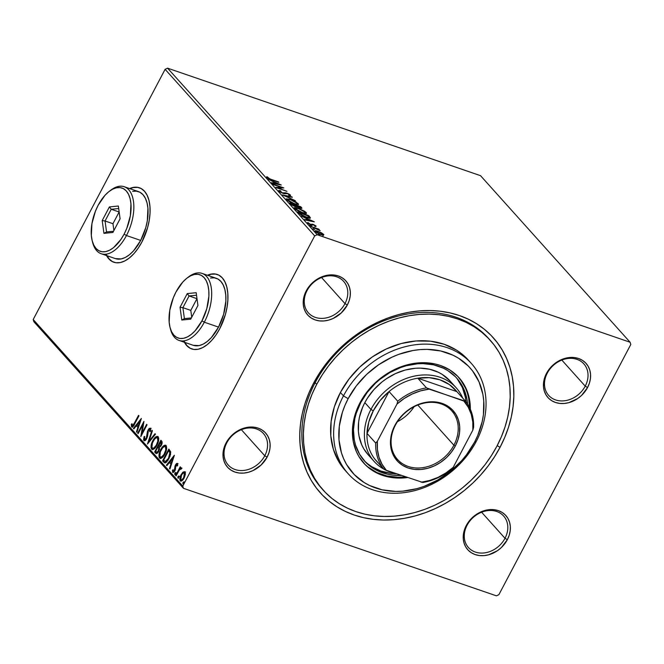 <?xml version="1.0" encoding="UTF-8"?>
<svg xmlns="http://www.w3.org/2000/svg" width="664" height="664" viewBox="0 0 664 664"><rect width="100%" height="100%" fill="white"/><g stroke="black" fill="none" stroke-linecap="round" stroke-linejoin="round"><path stroke-width="1" d="M489.501 339.47A112.199 91.383 138.1 0 0 315.176 382.638L313.541 383.252A116.142 94.587 -41.9 0 1 459.38 315.541A116.142 94.587 -41.9 0 1 500.042 447.32L497.195 445.627L500.042 447.32L504.748 437.393L508.508 427.251L511.288 416.992L513.064 406.717L513.82 396.524L513.546 386.506L512.234 376.778L509.911 367.408L506.599 358.51L502.324 350.152L497.129 342.425L491.061 335.395L484.18 329.137L476.561 323.708L468.269 319.168L459.38 315.541L449.984 312.885L440.174 311.208L430.048 310.544L419.689 310.877L409.215 312.221L398.707 314.553L388.282 317.865L378.04 322.106L368.072 327.244L358.469 333.237L349.339 340.018L340.765 347.521L332.822 355.68L325.592 364.403L319.143 373.624L313.541 383.252L308.835 393.179L305.075 403.322L302.294 413.581L300.518 423.856L299.763 434.048L300.045 444.058L301.348 453.794L303.672 463.157L306.984 472.062L311.258 480.421L316.454 488.148L322.521 495.178L329.402 501.428L337.022 506.856L345.322 511.404L354.202 515.023L363.598 517.688L373.409 519.356L383.535 520.028L393.893 519.696L404.376 518.352L414.875 516.011L425.3 512.708L435.542 508.466L445.511 503.32L455.114 497.336L464.244 490.555L472.818 483.052L480.761 474.893L487.99 466.161L494.439 456.94L500.042 447.32A116.142 94.587 -41.9 0 1 354.202 515.023A116.142 94.587 -41.9 0 1 313.541 383.252L315.176 382.638A112.199 91.383 -41.9 0 1 488.745 338.615L490.206 340.242M505.005 538.288A23.622 19.239 138.1 0 0 496.738 511.487A23.622 19.239 138.1 0 0 467.074 525.257L466.252 525.564A25.589 20.841 -41.9 0 1 498.39 510.649A25.589 20.841 -41.9 0 1 507.346 539.683L505.005 538.288L481.591 512.218L505.005 538.288A23.622 19.239 -41.9 0 1 468.46 547.559A23.622 19.239 -41.9 0 1 467.074 525.257A23.622 19.239 -41.9 0 1 503.611 515.994A23.622 19.239 -41.9 0 1 505.005 538.288L507.346 539.683L509.213 535.259L510.218 530.735L510.325 526.286L509.52 522.078L507.852 518.277L505.37 515.023L502.175 512.45L498.39 510.649L494.157 509.695L489.642 509.62L485.019 510.433L480.47 512.093L476.154 514.542L468.909 521.414L466.252 525.564L464.393 529.988L463.389 534.512L463.281 538.969L464.078 543.177L465.754 546.978L468.236 550.224L471.432 552.805L475.216 554.598L479.449 555.552L483.956 555.627L488.579 554.822L497.452 550.705L501.353 547.559L507.346 539.683A25.589 20.841 -41.9 0 1 475.216 554.598A25.589 20.841 -41.9 0 1 466.252 525.564L467.074 525.257A23.622 19.239 138.1 0 0 475.341 552.058A23.622 19.239 138.1 0 0 505.005 538.288M264.77 455.761A23.622 19.239 138.1 0 0 256.495 428.961A23.622 19.239 138.1 0 0 226.831 442.73L226.017 443.037A25.589 20.841 -41.9 0 1 258.155 428.114A25.589 20.841 -41.9 0 1 267.111 457.147L264.77 455.761L241.356 429.691L264.77 455.761A23.622 19.239 -41.9 0 1 228.225 465.024A23.622 19.239 -41.9 0 1 226.831 442.73A23.622 19.239 -41.9 0 1 263.376 433.459A23.622 19.239 -41.9 0 1 264.77 455.761L267.111 457.147L268.978 452.732L269.982 448.2L270.082 443.751L269.285 439.543L267.617 435.742L265.135 432.488L261.94 429.915L258.155 428.114L253.922 427.159L249.407 427.085L244.784 427.898L240.227 429.558L232.018 435.161L228.673 438.879L224.15 447.453L223.145 451.985L223.046 456.434L223.843 460.642L225.511 464.443L227.993 467.697L231.188 470.27L234.973 472.071L239.206 473.025L243.721 473.1L248.344 472.287L252.901 470.627L261.11 465.024L267.111 457.147A25.589 20.841 -41.9 0 1 234.973 472.071A25.589 20.841 -41.9 0 1 226.017 443.037L226.831 442.73A23.622 19.239 138.1 0 0 235.106 469.531A23.622 19.239 138.1 0 0 264.77 455.761M344.981 303.614A23.622 19.239 138.1 0 0 336.714 276.813A23.622 19.239 138.1 0 0 307.05 290.583L306.237 290.89A25.589 20.841 -41.9 0 1 338.366 275.967A25.589 20.841 -41.9 0 1 347.33 305.008L344.981 303.614L321.575 277.544L344.981 303.614A23.622 19.239 -41.9 0 1 308.445 312.877A23.622 19.239 -41.9 0 1 307.05 290.583A23.622 19.239 -41.9 0 1 343.595 281.312A23.622 19.239 -41.9 0 1 344.981 303.614L347.33 305.008L349.198 300.584L350.202 296.061L350.301 291.604L349.505 287.396L347.828 283.594L345.346 280.341L342.151 277.768L338.366 275.967L334.141 275.012L329.626 274.938L325.003 275.751L320.446 277.419L312.229 283.013L308.893 286.732L304.369 295.314L303.365 299.837L303.257 304.286L304.062 308.494L305.731 312.296L308.212 315.549L311.408 318.122L315.192 319.923L319.425 320.878L323.941 320.953L328.564 320.139L333.12 318.479L341.329 312.877L347.33 305.008A25.589 20.841 -41.9 0 1 315.192 319.923A25.589 20.841 -41.9 0 1 306.237 290.89L307.05 290.583A23.622 19.239 138.1 0 0 315.325 317.384A23.622 19.239 138.1 0 0 344.981 303.614M585.225 386.141A23.622 19.239 138.1 0 0 576.95 359.34A23.622 19.239 138.1 0 0 547.294 373.11L546.472 373.417A25.589 20.841 -41.9 0 1 578.61 358.502A25.589 20.841 -41.9 0 1 587.565 387.535L585.225 386.141L561.81 360.071L585.225 386.141A23.622 19.239 -41.9 0 1 548.68 395.412A23.622 19.239 -41.9 0 1 547.294 373.11A23.622 19.239 -41.9 0 1 583.83 363.847A23.622 19.239 -41.9 0 1 585.225 386.141L587.565 387.535L589.433 383.111L590.437 378.588L590.545 374.139L589.74 369.931L588.072 366.13L585.59 362.876L582.394 360.303L578.61 358.502L574.377 357.547L569.861 357.473L565.238 358.286L560.682 359.946L552.473 365.549L549.128 369.267L544.604 377.841L543.6 382.364L543.501 386.822L544.297 391.03L545.974 394.831L548.456 398.085L551.643 400.658L555.436 402.459L559.661 403.413L564.176 403.48L568.799 402.674L577.663 398.558L581.564 395.412L587.565 387.535A25.589 20.841 -41.9 0 1 555.436 402.459A25.589 20.841 -41.9 0 1 546.472 373.417L547.294 373.11A23.622 19.239 138.1 0 0 555.561 399.911A23.622 19.239 138.1 0 0 585.225 386.141M139.598 187.837A39.367 20.808 -71 0 0 129.887 188.667L133.29 187.563L137.572 187.381M129.563 188.559A39.367 20.808 109 0 1 139.423 187.779A39.367 20.808 109 0 1 141.897 242.011L147.557 227.777L149.226 220.357L150.031 213.119L149.931 206.346L148.943 200.279L147.093 195.166L144.462 191.199L141.133 188.535L137.257 187.273L132.974 187.455L129.563 188.559M217.435 274.522A39.367 20.808 -71 0 0 207.724 275.352L211.135 274.249L215.418 274.066M207.409 275.236A39.367 20.808 109 0 1 217.269 274.464A39.367 20.808 109 0 1 219.742 328.697L225.403 314.462L227.071 307.042L227.876 299.804L227.777 293.031L226.789 286.964L224.938 281.851L222.299 277.884L218.979 275.22L215.103 273.958L210.82 274.141L207.409 275.236M480.529 175.678L630.111 342.25L317.168 234.741L167.585 68.168L480.529 175.678L167.585 68.168L317.168 234.741L630.111 342.25L630.8 344.483L498.888 594.678L630.8 344.483L630.111 342.25L480.529 175.678M321.177 232.682L317.209 231.031L314.977 230.898L316.296 232.367L319.409 234.018L322.911 235.122L323.858 234.716L321.924 233.097L317.907 231.255C315.599 230.449 314.719 230.532 315.251 231.504L320.919 234.608L323.393 235.147L323.625 234.375L321.177 232.682M310.735 226.366L320.156 230.657L318.039 229.188L319.235 229.595L318.82 229.138L310.735 226.366L320.123 230.698L318.039 229.188L319.235 229.595L318.82 229.138L310.735 226.366M316.114 226.017L312.902 224.316L310.188 224.266L307.498 222.623L309.565 224.291L311.756 225.071L313.665 224.888L315.757 226.507L316.114 226.017L315.865 226.499L316.114 226.017L313.209 224.415L310.42 224.357L307.922 222.498L307.673 223.062L310.877 224.83L313.665 224.888L315.757 226.507L316.114 226.017L315.757 226.507M298.9 213.177L302.693 215.8L308.353 217.908L310.403 217.775L308.718 215.593L297.655 211.791L298.9 213.177L306.336 217.311C308.669 218.157 310.022 218.315 310.403 217.775L308.718 215.593L297.655 211.791L298.9 213.177M289.712 202.952L291.986 205.11L295.181 206.62L297.165 206.653L301.406 208.371L301.904 208.114L300.775 206.745L289.712 202.952L295.181 206.62L297.165 206.653L300.02 208.015C301.755 208.612 302.261 208.471 301.531 207.591L300.775 206.745L289.712 202.952M282.515 194.942L295.364 200.727L285.221 195.897L292.318 197.332L291.869 196.834L282.515 194.942L295.364 200.727L285.221 195.897L292.318 197.332L291.869 196.834L282.515 194.942M273.203 184.567L281.436 187.397L275.875 187.538L286.939 191.34L278.274 188.053L283.852 187.912L272.796 184.111L281.436 187.397L275.784 187.439L286.939 191.34L278.274 188.053L283.852 187.912L273.203 184.567M271.086 179.355L267.966 178.002L267.858 177.197L266.795 176.674L266.53 177.354L268.414 178.624L278.855 182.343L270.945 179.62L266.795 176.674L266.53 177.354L271.385 179.778L278.448 181.886L271.086 179.355M281.254 185.015L268.48 179.305L273.02 181.629L274.522 183.305L271.526 182.7L271.966 183.198L281.254 185.015L268.48 179.305L273.02 181.629L274.522 183.305L271.526 182.7L271.966 183.198L281.254 185.015M278.49 191.747L280.067 190.56L278.847 191.066L280.698 192.352L283.918 193.622L287.686 193.714L289.296 194.627L288.666 195.008L289.662 195.598L290.641 195.282L288.915 193.988L285.802 192.834L282.374 192.834L280.042 191.522L280.955 191.124L280.067 190.56L278.714 190.551L278.847 191.066L282.972 193.357L287.429 193.622L289.363 194.701L288.666 195.008L289.662 195.598L290.508 195.1L286.964 193.149L282.573 192.9L279.851 191.166L279.494 191.838M290.259 199.341L286.201 198.835L289.048 201.491L294.916 204.097L298.526 204.446L296.086 202.039L290.259 199.341L286.201 198.843L286.558 199.656L294.426 203.931L298.526 204.454L298.153 203.616L290.259 199.341M298.202 208.189L294.152 207.683L295.978 209.708L301.863 212.604L306.195 213.484L306.311 212.721L304.602 211.252L298.202 208.189L294.144 207.691L294.501 208.504L302.369 212.779L306.469 213.302L306.096 212.463L298.202 208.189M314.263 221.776L301.489 216.066L306.029 218.39L307.532 220.066L304.535 219.46L304.983 219.958L314.338 221.851L301.489 216.066L306.029 218.39L307.532 220.066L304.535 219.46L304.983 219.958L314.263 221.776M310.212 225.179L311.424 226.059L309.632 225.245M313.366 228.69L314.578 229.57L312.786 228.756M318.504 234.409L319.716 235.288L317.923 234.475M182.783 486.089L33.2 319.517L165.112 69.322L314.694 235.886L182.783 486.089L314.694 235.886L317.168 234.741L314.694 235.886L165.112 69.322L167.585 68.168L165.112 69.322L33.2 319.517L182.783 486.089L183.471 488.322L496.415 595.832L183.471 488.322L182.783 486.089M180.998 481.151L180.243 480.811C181.529 481.425 182.808 480.504 184.094 478.038L185.314 474.519L184.957 471.863L182.542 472.56L180.093 477.159L180.243 480.811L181.123 481.134L182.6 480.172L184.501 477.2L185.405 473.706L184.783 471.697L183.098 472.054L185.588 472.079M181.43 467.929L179.961 468.552L180.591 468.776L179.961 468.552L180.633 467.282L180.218 466.825L175.661 475.474L176.076 475.93L179.421 469.863L181.579 468.568L181.114 467.796L179.961 468.552L180.633 467.282L180.218 466.825L175.661 475.474L176.076 475.93L179.23 470.129L181.579 468.568L181.264 467.813M175.379 469.705L175.412 468.327L174.781 468.112L174.748 469.489L175.321 469.689L174.748 469.489L174.408 470.427L174.956 470.61L173.171 471.257L173.088 469.722L172.433 470.261L173.005 470.452L172.433 470.261L172.657 472.37L173.196 472.552L172.657 472.37L174.848 470.834L175.91 465.315L176.923 464.592L177.67 465.091L176.923 464.592L176.964 466.086L177.595 465.613L177.354 463.414L176.458 463.596L175.304 465.248L174.126 470.876L173.171 471.257L173.088 469.722L172.433 470.261L172.764 472.469L174.341 471.647L175.412 469.348L175.91 465.315L176.815 464.518L176.964 466.086L177.595 465.613L177.222 463.339M163.817 462.285L165.278 462.916L166.706 461.961L169.992 456.384L170.714 452.068L168.822 449.071L162.58 460.907L164.639 462.883L168.905 458.799L170.673 451.81L168.822 449.071L162.58 460.907L163.211 461.123L163.693 460.218L163.211 461.123L164.456 462.501L163.817 462.285M156.447 453.578L155.7 453.246C156.687 453.894 157.7 453.238 158.737 451.296L159.484 447.329L161.31 445.37C162.29 443.494 162.398 442.058 161.626 441.062L160.871 440.224L154.637 452.059L156.579 453.554L158.737 451.296L159.484 447.329L160.912 446.05L162.024 443.527L162.066 441.784L160.871 440.224L154.637 452.059L155.268 452.275L155.741 451.371L155.268 452.275L154.637 452.059L156.123 453.537M147.441 444.05L155.467 434.198L155.019 433.7L148.985 441.228L152.421 430.803L151.973 430.305L147.441 444.05L155.467 434.198L155.019 433.7L148.985 441.228L152.421 430.803L151.973 430.305L147.441 444.05M138.129 433.675L142.768 424.869L140.801 436.655L147.043 424.819L146.628 424.362L141.971 433.185L143.955 421.383L137.714 433.219L138.129 433.675L142.768 424.869L140.801 436.655L147.043 424.819L146.628 424.362L141.971 433.185L143.955 421.383L137.714 433.219L138.129 433.675M131.58 426.869L132.211 427.085L131.58 426.869C132.717 427.159 133.779 426.139 134.742 423.806L138.959 415.822L138.544 415.357L133.099 425.375L132.153 425.558L131.978 423.698L131.289 424.379L131.58 426.869L132.36 427.052L133.257 426.313L138.959 415.822L138.544 415.357L134.394 423.234L134.95 423.424L134.394 423.234L132.219 425.649L131.978 423.698L131.289 424.379L131.58 426.869L132.51 427.292M106.174 254.86L108.805 258.819L112.125 261.491L116.001 262.753L120.292 262.57L124.815 260.935L129.422 257.931L133.912 253.656L138.12 248.278L141.897 242.011A39.367 20.808 109 0 1 113.843 262.247A39.367 20.808 109 0 1 106.539 255.574M184.011 341.545L186.65 345.504L189.97 348.177L193.846 349.438L198.138 349.256L202.661 347.621L207.259 344.616L211.758 340.341L215.966 334.963L219.742 328.697A39.367 20.808 109 0 1 191.688 348.932A39.367 20.808 109 0 1 184.385 342.259M141.357 418.486L133.406 428.413L133.854 428.911L136.402 425.732L137.896 427.4L136.452 431.808L136.892 432.305L141.357 418.486L133.406 428.413L133.854 428.911L136.402 425.732L137.896 427.4L136.452 431.808L136.892 432.305L141.357 418.486M147.599 436.024L147.732 434.422L147.101 434.206L146.785 436.846L147.35 437.045L146.785 436.846L146.312 438.157L146.852 438.348L144.503 439.336L144.71 436.431L144.055 436.655L144.594 436.837L144.055 436.655L143.897 440.581L144.918 440.689L146.404 439.178L147.557 436.231L148.404 430.488L149.699 429.276L149.757 431.691L150.454 431.326L150.637 428.413L149.267 428.288L147.466 431.376L146.312 438.157L144.578 439.402L144.71 436.431L144.055 436.655L143.59 439.867L144.528 440.796L144.312 438.389M152.479 449.594L151.608 449.163C153.401 449.943 155.177 448.632 156.936 445.22C158.762 441.834 159.161 438.995 158.132 436.688C156.322 435.957 154.546 437.294 152.795 440.705L151.425 444.108L151.01 447.561L151.608 449.163L152.836 449.569L155.027 448.051L156.936 445.22L158.322 441.776L158.746 438.298L158.007 436.563L156.48 436.464L154.023 438.721L152.795 440.705L153.351 440.896L152.795 440.705C151.002 444.05 150.603 446.872 151.608 449.163L152.778 449.752M159.551 458.011L160.439 458.459L159.551 458.011C161.344 458.791 163.128 457.479 164.88 454.068C166.706 450.682 167.104 447.843 166.075 445.536C164.265 444.805 162.489 446.142 160.738 449.553L158.953 455.313L159.153 457.338L160.107 458.392L161.999 457.786L164.29 455.106L165.892 451.819L166.689 448.25L166.299 445.843L164.838 445.171L162.954 446.391L160.738 449.553L161.294 449.744L160.738 449.553C158.945 452.898 158.547 455.72 159.551 458.011L160.73 458.6M174.366 455.247L166.415 465.173L166.863 465.671L169.411 462.493L170.914 464.161L169.461 468.568L169.909 469.066L174.366 455.247L166.415 465.173L166.863 465.671L169.411 462.493L170.914 464.161L169.461 468.568L169.909 469.066L174.366 455.247M175.255 474.777L175.429 473.407L174.798 473.191L174.823 474.627L175.661 472.585L174.798 473.191L174.823 474.627L175.744 473.208L175.57 472.519L174.997 472.868L175.429 473.407L176.292 472.801M178.408 478.279L178.583 476.918L177.952 476.694L177.977 478.13L178.815 476.088L177.869 476.876L177.969 478.138L178.898 476.71L178.724 476.03L178.151 476.379L178.583 476.918L179.446 476.312M183.546 483.998L183.72 482.637L183.09 482.421L183.115 483.857L183.953 481.815L182.924 482.778L182.874 483.732L183.347 483.732L184.052 482.072L183.181 482.247L183.72 482.637L184.584 482.031M33.889 321.749L183.471 488.322L33.889 321.749L33.2 319.517L33.889 321.749M498.888 594.678L496.415 595.832L498.888 594.678M318.836 485.06A112.199 91.383 138.1 0 0 319.658 485.857A112.199 91.383 138.1 0 1 318.836 485.06M322.555 489.393A112.199 91.383 -41.9 0 1 321.783 488.555A112.199 91.383 -41.9 0 1 315.176 382.638A112.199 91.383 138.1 0 0 322.555 489.393M184.7 342.367A39.367 20.808 -71 0 0 191.855 348.99M184.326 341.653L186.966 345.612L190.286 348.285M106.862 255.681A39.367 20.808 -71 0 0 114.009 262.305M106.489 254.968L109.12 258.927L112.44 261.599M132.211 427.085L131.92 424.595L131.289 424.379L131.987 424.537L132.294 427.159M134.02 425.226L133.24 425.948L132.219 425.649M132.983 425.956L133.771 425.549M137 431.998L136.452 431.808L137 431.998M138.452 427.591L137.896 427.4L138.452 427.591M138.461 427.541L136.402 425.732L138.461 427.541M134.053 428.654L133.406 428.413L134.037 428.629L140.951 419.997L134.053 428.654M139.88 421.374L138.361 425.989L138.917 426.18L137.216 424.711L139.88 421.374L140.436 421.565L139.88 421.374L138.361 425.989L137.216 424.711L139.88 421.374M138.27 433.409L137.714 433.219L138.27 433.409M142.851 424.902L143.739 423.217L142.851 424.902M142.528 433.376L141.971 433.185L142.528 433.376M141.639 435.053L143.399 425.093L142.768 424.869L143.399 425.093L141.639 435.053M145.225 439.626L144.503 439.336M146.52 439.037L145.325 439.684L146.387 439.194M150.645 430.43L149.84 429.376L149.757 431.691L150.454 431.326L150.479 428.172L148.072 429.865L148.628 430.064L148.072 429.865L147.101 434.206L147.732 434.422L147.964 432.123L147.549 436.389M148.703 430.089L151.118 428.388M144.403 437.983L144.528 440.796L143.897 440.581C144.827 441.054 145.765 440.398 146.711 438.63L148.512 430.28L150.114 429.475M150.305 429.483L149.84 429.376M150.338 429.492L150.628 430.621M150.562 428.189L148.968 429.616M148.545 442.83L149.068 441.261L148.545 442.83M149.616 441.452L148.985 441.228L149.616 441.452L155.442 434.173L149.616 441.452M158.132 436.688L157.634 436.348M154.463 439.203L157.924 436.497M151.608 449.163L152.239 449.379L151.79 445.519L151.641 447.777L152.496 449.611M157.941 436.505L156.422 437.078L154.33 439.402M156.173 446.581L154.695 448.092L153.309 448.449M157.692 437.85L158.547 439.062L158.488 441.278M157.509 437.925C158.298 439.8 157.974 442.075 156.521 444.764L157.077 444.946L156.521 444.764C155.11 447.519 153.683 448.582 152.23 447.934C151.442 446.084 151.774 443.826 153.21 441.153C154.612 438.414 156.048 437.335 157.509 437.925L158.14 438.14L157.509 437.925L157.858 441.062L156.289 445.187L153.807 448.034L152.678 448.233L151.915 447.395L152.413 442.938L154.745 438.871L156.156 437.759L157.742 437.866L158.572 440.722M155.949 446.864L153.276 448.441L152.23 447.934M158.082 446.93L158.704 445.751L158.082 446.93M160.721 441.925L161.344 440.747L160.721 441.925M155.7 453.246L156.339 453.462L155.268 452.275L156.48 453.603M159.534 448.98L158.215 447.129L158.796 448.001L158.322 450.831C157.517 452.242 156.795 452.574 156.156 451.827L155.683 451.304L158.007 446.905L159.31 447.959L159.476 449.569M158.422 451.86L157.235 452.408M162.033 443.502L161.07 442.373L160.895 444.93C160.148 446.283 159.468 446.615 158.854 445.926L160.647 441.892L162.024 443.668M161.028 445.917L160.456 446.44M160.895 444.93L161.443 445.121L160.895 444.93L159.825 446.225L158.646 445.685L160.647 441.892L161.393 443.104L160.895 444.93M160.904 446.067L159.966 446.507L158.854 445.926M158.322 450.831L158.87 451.022L158.322 450.831L156.87 452.259L155.683 451.304L158.007 446.905L158.903 448.615L158.322 450.831M158.389 451.894L157.318 452.45L156.156 451.827M166.075 445.536L165.577 445.195M162.414 448.042L165.875 445.345L164.365 445.926L162.273 448.25M160.182 458.226L159.742 454.367L160.182 458.226M164.116 455.429L162.647 456.94L161.261 457.297M165.635 446.698L166.49 447.909L166.432 450.126M165.452 446.772C166.249 448.648 165.917 450.922 164.473 453.612L165.021 453.794L164.473 453.612C163.053 456.367 161.626 457.43 160.173 456.782C159.385 454.931 159.717 452.674 161.153 450.001C162.564 447.262 163.991 446.183 165.452 446.772L166.083 446.988L165.452 446.772L165.801 449.91L164 454.442L161.584 456.965L160.622 457.081L159.858 456.243L160.356 451.786L162.688 447.719L164.099 446.606L165.685 446.714L166.515 449.569M160.173 456.782L161.219 457.288L163.9 455.711M168.673 450.773L169.287 449.594L168.673 450.773M170.54 454.541L170.499 452.906L168.59 450.74L169.868 452.69L168.498 458.334L165.328 461.563L163.635 460.152L168.59 450.74L170.308 452.408L170.54 454.591M168.108 460.218L165.776 461.737L167.909 460.484M165.328 461.563L163.635 460.152L168.59 450.74L169.785 452.425L169.843 454.74L168.498 458.334L169.046 458.525L168.498 458.334L166.78 460.816L165.328 461.563L165.958 461.779L165.286 461.43M170.009 468.759L169.461 468.568L170.009 468.759M171.461 464.352L170.914 464.161L171.461 464.352M171.478 464.302L169.411 462.493L171.478 464.302M167.071 465.414L166.415 465.173L167.046 465.389L173.96 456.757L167.071 465.414M172.897 458.143L171.378 462.758L171.926 462.941L170.225 461.472L172.897 458.143L173.445 458.326L172.897 458.143L171.378 462.758L170.225 461.472L172.897 458.143M177.554 464.808L176.541 465.53M173.013 470.793L173.296 472.585L173.063 470.477M173.868 471.523L173.171 471.257M173.802 471.473L175.039 470.643M177.454 463.505L175.479 464.9L176.035 465.091L175.479 464.9L174.906 466.377L174.781 468.112L175.412 468.327L175.537 466.593L174.906 466.377L175.537 466.576L175.412 469.489M176.109 465.115L178.085 463.721M177.637 463.538L176.217 464.916M174.756 471.091L173.935 471.564M175.661 472.585L176.201 472.735M175.86 472.843L175.155 474.511M179.197 470.178L180.044 468.585L179.197 470.178M181.554 468.045L180.591 468.776L182.06 468.145M181.322 469.058L180.799 468.917M178.815 476.088L179.346 476.246M179.014 476.354L178.309 478.022M182.401 473.739L183.729 472.278L183.098 472.054L181.081 474.677L181.637 474.868L181.081 474.677C179.778 477.125 179.496 479.167 180.243 480.811L180.666 481.109M180.243 480.811L180.874 481.026L180.475 478.586M184.99 471.755L182.16 474.113M180.533 478.238L181.056 481.201M183.646 478.877L181.728 480.163M181.571 480.089L183.397 479.192M184.725 472.942L185.314 474.652M184.401 472.917L183.679 477.582L184.227 477.773L183.679 477.582C182.733 479.433 181.77 480.155 180.799 479.748L181.488 475.142C182.434 473.291 183.405 472.544 184.401 472.917L185.032 473.141L184.401 472.917L184.592 475.075L183.679 477.582L182.06 479.665L180.683 479.582L180.948 476.354L182.451 473.681L184.094 472.726L185.032 473.141L185.331 474.395M181.704 480.155L180.799 479.748M183.953 481.815L184.484 481.964M184.152 482.072L183.447 483.741M266.795 176.674L266.53 177.354M266.596 177.421L267.376 177.811L266.596 177.421M278.614 184.135L275.286 183.862L274.332 182.218L274.041 182.766L274.332 182.218L278.614 184.135L275.477 183.496L274.332 182.218L278.614 184.135M281.221 187.804L281.86 188.02L281.221 187.804M277.494 188.095L278.257 188.095L277.494 188.095M281.096 188.028L281.436 187.397L281.096 188.028M278.656 190.609L278.847 191.066M279.951 191.423L280.955 191.124L280.067 190.56L279.785 191.29L278.905 191.149M284.175 193.672L285.495 192.801L285.138 193.481L285.719 193.564M289.363 195.141L290.002 195.623L289.363 195.141M290.226 195.623L290.508 195.1L290.226 195.623M289.363 194.701L288.666 195.008M285.794 193.581L284.034 193.722M297.314 203.831L297.796 204.288L298.153 203.616L298.086 204.678M286.284 199.291L290.674 199.798L297.04 203.242L296.974 204.064L293.878 203.74L287.678 200.03L287.454 200.453L287.404 199.399L287.031 200.113M298.144 204.778L297.173 203.707M288.051 199.466L286.126 199.325M297.04 203.242C297.572 204.288 296.567 204.371 294.011 203.475L287.678 200.03C287.138 198.992 288.143 198.91 290.674 199.798L296.194 202.52L297.298 203.624L296.941 204.553M296.102 206.122L294.633 206.421L291.728 204.321L291.488 204.769L291.255 203.798L290.973 204.338L291.255 203.798L295.372 205.209L296.102 206.122L294.766 206.164L291.255 203.798L295.372 205.209L296.285 206.006L295.754 206.969M300.485 207.301L300.775 206.745L300.485 207.301M301.298 208.405L300.684 207.724L301.174 208.264L301.531 207.591L301.248 208.347M301.912 208.272L301.531 207.591M296.783 207.508L297.165 206.653M297.123 207.201L296.559 206.728M296.36 206.504L296.501 205.599L300.053 206.819L300.477 207.292L299.588 207.55L296.717 205.832L296.144 206.272L296.833 206.977M300.477 207.292L300.659 207.749L299.456 207.807L296.501 205.599L296.144 206.272L296.501 205.599L300.053 206.819L300.709 207.666L300.344 208.388M295.746 206.803L295.223 206.114M305.257 212.679L305.739 213.136L306.096 212.463L306.038 213.517M294.227 208.139L295.38 208.189M306.087 213.625L305.116 212.555M295.995 208.313L294.077 208.172M304.983 212.09L304.917 212.912L301.821 212.588L295.621 208.878L295.397 209.301L295.347 208.247L298.617 208.645L304.983 212.09C305.523 213.136 304.51 213.219 301.962 212.322L295.621 208.878C295.082 207.832 296.086 207.757 298.617 208.645L304.137 211.368L305.241 212.472L304.834 213.459M309.955 218.182L309.117 217.12L305.789 217.111L300.85 214.787L299.638 213.136L299.364 213.659L299.198 212.646L307.996 215.667L309.133 217.178C308.909 217.659 307.839 217.551 305.921 216.854L301.024 214.455L299.198 212.646L298.908 213.194L299.198 212.646L308.411 216.132L308.718 215.593L308.428 216.149L309.167 217.169L309.524 216.497L309.167 217.169L310.046 218.448M309.133 217.178L308.76 218.008M311.632 220.896L308.295 220.631L307.341 218.979L307.05 219.527L307.341 218.979L311.632 220.896L308.494 220.257L307.341 218.979L311.632 220.896M311.632 225.785L310.52 225.503M307.922 222.498L307.673 223.062M311.167 224.922L311.491 224.307L311.167 224.922M312.545 224.988L311.134 224.988L312.097 224.133L311.74 224.814L312.852 225.096M310.901 225.943L311.482 225.876M314.047 229.453L314.628 229.387M322.737 234.566L323.268 235.056L323.625 234.375L323.036 235.828M323.393 235.147L323.625 234.375M314.977 230.881L315.251 231.504M315.159 231.396L316.022 231.495M323.409 235.23L322.264 234.218M316.205 231.537L314.869 231.421M322.629 234.035L322.604 234.55L320.363 234.409L316.056 232.201L316.064 231.412L318.869 231.91L322.629 234.035C322.945 234.716 322.239 234.757 320.504 234.151L316.247 231.844C315.89 231.147 316.579 231.097 318.313 231.703L322.629 234.035L322.438 235.114M319.185 235.172L319.766 235.106M287.678 200.03L287.412 199.383M295.621 208.878L295.356 208.23L294.99 208.919M316.247 231.844L316.072 231.404L315.707 232.085M343.462 395.877L348.152 398.666A78.742 64.126 -41.9 0 1 447.021 352.767A78.742 64.126 -41.9 0 1 474.594 442.099L476.229 441.494A82.676 67.338 138.1 0 0 447.279 347.687A82.676 67.338 138.1 0 0 343.462 395.877A82.676 67.338 -41.9 0 1 471.357 363.449A82.676 67.338 -41.9 0 1 476.229 441.494A82.676 67.338 -41.9 0 1 348.334 473.922A82.676 67.338 -41.9 0 1 343.462 395.877L340.408 392.482L343.462 395.877A82.676 67.338 138.1 0 0 372.413 489.683A82.676 67.338 138.1 0 0 476.229 441.494L474.594 442.099L477.781 435.368L482.222 421.54L483.425 414.577L483.741 400.873L482.861 394.275L479.034 381.891L472.619 370.985L468.502 366.221L458.675 358.303L453.047 355.215L440.655 350.957L427.135 349.372L420.113 349.596L413.008 350.509L398.823 354.335L391.876 357.215L378.613 364.76L366.603 374.438L356.319 385.892L348.152 398.666L344.956 405.397L342.408 412.278L339.321 426.197L338.997 439.892L341.454 452.84L343.703 458.874L346.6 464.543L354.236 474.544L364.071 482.471L369.69 485.55L382.091 489.808L395.603 491.401L402.625 491.169L416.851 488.679L423.914 486.438L437.626 480.072L450.316 471.415L461.521 460.799L466.418 454.881L474.594 442.099A78.742 64.126 -41.9 0 1 375.716 488.007A78.742 64.126 -41.9 0 1 348.152 398.666L343.462 395.877M368.072 454.657A55.12 44.886 -41.9 0 1 364.827 402.633L367.482 398.068L373.973 389.544L381.817 382.115L386.149 378.895L395.437 373.616L405.248 370.031L415.199 368.288L420.121 368.122L429.583 369.242L438.257 372.222L442.191 374.38L450.126 381.045M467.597 404.119A62.009 50.497 -41.9 0 0 456.741 378.106A62.009 50.497 -41.9 0 0 360.818 402.434L356.302 413.149L354.817 418.627L353.464 429.55L354.31 440.099L355.547 445.096L359.606 454.309L365.615 462.185L373.359 468.427L377.783 470.851L387.544 474.204L392.781 475.1L401.297 475.424A62.009 50.497 -41.9 0 1 364.47 460.965A62.009 50.497 -41.9 0 1 360.818 402.434L367.258 392.374L375.359 383.352L379.933 379.351L389.934 372.529L400.724 367.524L406.293 365.756L417.498 363.789L423.026 363.615L433.667 364.86L443.427 368.213L447.86 370.645L455.595 376.878L458.841 380.63L463.895 389.22L466.908 398.973L467.605 404.168M363.723 460.102A62.009 50.497 138.1 0 0 396.441 473.756M363.391 462.7A63.976 52.107 138.1 0 0 405.472 476.86L397.802 477.233L386.813 475.939L376.745 472.486L367.981 466.991M458.932 377.6L458.973 377.642A63.976 52.107 -41.9 0 0 360.004 402.741L355.34 413.796L353.804 419.449L352.418 430.72L353.289 441.601L356.394 451.661L358.751 456.259L364.951 464.393L368.736 467.838L377.509 473.332L387.577 476.793L392.98 477.715L398.558 478.08L407.488 477.549A63.976 52.107 -41.9 0 1 363.772 463.132A63.976 52.107 -41.9 0 1 360.004 402.741L366.644 392.358L370.628 387.552L375.002 383.053L384.755 375.185L395.528 369.059L401.18 366.719L412.701 363.615L424.18 362.685L435.161 363.98L440.34 365.441L449.802 369.939L457.786 376.38L463.995 384.506L468.178 394.009L469.456 399.172L470.328 410.045M316.703 384.34A112.199 91.383 -41.9 0 1 490.273 340.317A112.199 91.383 -41.9 0 1 496.879 446.233A112.199 91.383 -41.9 0 1 323.31 490.256A112.199 91.383 -41.9 0 1 316.703 384.34L315.176 382.638L316.703 384.34L322.115 375.044L328.348 366.13L335.328 357.697L343.006 349.82L351.289 342.566L360.112 336.017L369.383 330.232L379.011 325.26L388.913 321.168L398.981 317.973L409.132 315.715L419.25 314.421L429.259 314.089L439.045 314.736L448.524 316.354L457.596 318.928L466.186 322.422L474.196 326.812L481.558 332.058L488.206 338.109L494.066 344.89L499.087 352.36L503.212 360.436L506.416 369.035L508.666 378.082L509.927 387.486L510.193 397.155L509.462 407.007L507.752 416.934L505.063 426.844L501.428 436.638L496.879 446.233L491.468 455.529L485.235 464.435L478.254 472.876L470.585 480.753L462.293 488.007L453.471 494.555L444.199 500.341L434.571 505.304L424.669 509.404L414.602 512.6L404.451 514.857L394.333 516.152L384.323 516.476L374.537 515.828L365.059 514.218L355.987 511.645L347.405 508.151L339.387 503.752L332.025 498.515L325.377 492.464L319.517 485.674L314.495 478.213L310.37 470.137L307.166 461.538L304.925 452.491L303.664 443.087L303.39 433.418L304.12 423.566L305.83 413.639L308.519 403.729L312.155 393.926L316.703 384.34M469.797 361.78A82.676 67.338 138.1 0 0 468.303 360.046A82.676 67.338 138.1 0 0 340.408 392.482A82.676 67.338 138.1 0 0 345.28 470.527L348.334 473.922M468.352 360.104L461.887 353.962L456.459 350.094L444.224 344.284L430.554 341.196L415.971 340.964L401.039 343.578L386.323 348.957L372.396 356.875L359.788 367.043L348.99 379.069L340.408 392.482L334.382 406.766L331.137 421.391L330.796 435.767L333.386 449.362L338.789 461.654L345.33 470.577M460.368 379.401L465.589 388.257L467.414 393.163L468.693 398.317L469.581 407.596A63.976 52.107 138.1 0 0 458.583 377.218M458.973 377.642A63.976 52.107 -41.9 0 1 470.344 409.223M466.02 401.869A62.009 50.497 138.1 0 0 455.969 377.268M367.765 463.829L371.832 466.726L381.003 471.083L391.254 473.399L396.665 473.756M466.078 402.475L465.381 397.271L462.368 387.519L457.313 378.936M368.105 454.699L363.748 448.748L361.714 444.78L359.041 436.115L358.419 431.492L358.643 421.906L359.49 417.025L362.594 407.347L364.827 402.633A55.12 44.886 -41.9 0 1 450.092 381.012L456.193 387.809A55.12 44.886 -41.9 0 1 462.758 398.159A55.12 44.886 138.1 0 0 419.108 375.309A55.12 44.886 138.1 0 0 370.935 409.431A55.12 44.886 138.1 0 0 395.312 473.366A55.12 44.886 -41.9 0 1 374.181 461.463A55.12 44.886 -41.9 0 1 370.935 409.431L364.827 402.633L370.935 409.431A55.12 44.886 -41.9 0 1 456.193 387.809M453.894 445.22A36.42 29.656 138.1 0 0 441.137 403.895A36.42 29.656 138.1 0 0 395.412 425.126L394.922 425.309A37.599 30.619 -41.9 0 1 442.133 403.397A37.599 30.619 -41.9 0 1 455.296 446.05L453.894 445.22L417.797 405.023L453.894 445.22A36.42 29.656 -41.9 0 1 397.553 459.505A36.42 29.656 -41.9 0 1 395.412 425.126A36.42 29.656 -41.9 0 1 451.744 410.842A36.42 29.656 -41.9 0 1 453.894 445.22L455.296 446.05L451.395 452.151L446.482 457.62L440.747 462.244L434.414 465.846L427.724 468.294L420.934 469.481L414.303 469.373L408.086 467.971L402.525 465.323L397.827 461.546L394.184 456.766L391.727 451.18L390.548 444.996L390.706 438.456L392.183 431.808L394.922 425.309L398.823 419.208L403.737 413.747L409.464 409.124L415.797 405.513L422.495 403.073L429.284 401.886L435.916 401.994L442.133 403.397L447.694 406.036L452.391 409.821L456.035 414.593L458.492 420.179L459.662 426.363L459.513 432.903L458.036 439.551L455.296 446.05A37.599 30.619 -41.9 0 1 408.086 467.971A37.599 30.619 -41.9 0 1 394.922 425.309L395.412 425.126A36.42 29.656 138.1 0 0 408.161 466.443A36.42 29.656 138.1 0 0 453.894 445.22M377.899 462.559A53.145 43.284 -41.9 0 1 375.011 459.339A53.145 43.284 -41.9 0 1 366.993 433.36A53.145 43.284 -41.9 0 1 373.276 410.825L370.935 409.431L373.276 410.825L368.802 421.997L366.993 433.36L389.046 391.544L380.148 400.475L373.276 410.825A53.145 43.284 -41.9 0 1 389.046 391.544A53.145 43.284 -41.9 0 1 417.789 378.198L456.89 391.627L449.395 384.58L440.016 379.841L429.276 377.667L417.789 378.198A53.145 43.284 -41.9 0 1 456.89 391.627L465.589 401.313L463.879 401.081L426.495 387.884L417.789 378.198L456.89 391.627L465.589 401.313A53.145 43.284 -41.9 0 1 473.606 427.292A53.145 43.284 138.1 0 0 465.589 401.313L429.118 389.137L420.611 390.855L412.244 393.984L404.285 398.433L396.981 404.061L377.376 441.245L375.691 443.054L366.993 433.36L389.046 391.544L397.744 401.23L396.981 404.061L377.376 441.245L377.418 449.387L378.961 457.106L381.966 464.144L386.332 470.286L422.81 482.462A53.145 43.284 138.1 0 0 451.561 469.116L453.238 467.307L472.843 430.123L473.606 427.292L472.843 430.123L472.801 421.972L471.249 414.261L468.244 407.223L463.879 401.081A51.966 42.322 -41.9 0 1 472.843 430.123L453.238 467.307A51.966 42.322 -41.9 0 1 421.101 482.222L429.608 480.504L437.974 477.374L445.934 472.926L453.238 467.307L451.561 469.116A53.145 43.284 -41.9 0 1 422.81 482.462L386.332 470.286A51.966 42.322 -41.9 0 1 377.376 441.245L375.691 443.054L366.993 433.36A53.145 43.284 138.1 0 0 375.011 459.339L378.488 463.132M375.011 459.339L383.709 469.025L386.332 470.286L383.709 469.025A53.145 43.284 -41.9 0 1 375.691 443.054A53.145 43.284 138.1 0 0 383.709 469.025L375.011 459.339M417.789 378.198A53.145 43.284 138.1 0 0 389.046 391.544L397.744 401.23A53.145 43.284 -41.9 0 1 426.495 387.884L417.789 378.198M397.445 421.681A36.42 29.656 138.1 0 0 414.153 406.675M426.495 387.884A53.145 43.284 138.1 0 0 397.744 401.23L396.981 404.061A51.966 42.322 -41.9 0 1 429.118 389.137L426.495 387.884M109.967 190.809A35.433 18.725 109 0 1 124.234 186.725A35.433 18.725 109 0 1 126.459 235.529L124.118 234.135A33.466 17.687 109 0 1 92.221 240.883A33.466 17.687 109 0 1 98.164 205.242L95.458 211.127L91.939 223.643L91.333 235.562L92.18 240.717L93.748 245.057L95.99 248.427L98.811 250.693L102.107 251.772L105.75 251.614L109.602 250.228L113.511 247.672L120.914 239.463L124.118 234.135L126.824 228.25L130.352 215.734L130.949 203.823L130.102 198.669L128.534 194.32L126.293 190.95L123.471 188.684L120.176 187.613L116.532 187.771L112.681 189.157L108.772 191.713L104.953 195.349L98.164 205.242A33.466 17.687 109 0 1 109.245 191.348A33.466 17.687 109 0 1 129.505 196.644A33.466 17.687 109 0 1 124.118 234.135L126.459 235.529A35.433 18.725 109 0 1 101.21 253.748A35.433 18.725 109 0 1 92.462 241.754A35.433 18.725 -71 0 0 92.686 242.675A35.433 18.725 -71 0 0 126.459 235.529L140.685 240.418L126.459 235.529A35.433 18.725 -71 0 0 132.161 195.838A35.433 18.725 -71 0 0 110.714 190.219L109.245 191.348M101.21 253.748L115.436 258.628A35.433 18.725 -71 0 0 140.685 240.418A35.433 18.725 -71 0 0 138.461 191.614L124.234 186.725M120.084 218.805L112.88 232.475L103.941 233.354L102.198 220.572L109.402 206.911L118.35 206.023L120.084 218.805L118.35 206.023L109.402 206.911L111.228 209.276L119.13 211.99L112.955 223.702L113.893 230.557L112.955 223.702L105.053 220.987L112.955 223.702L119.13 211.99L111.228 209.276L118.69 208.546L111.228 209.276L109.402 206.911L102.198 220.572L105.053 220.987L111.228 209.276L105.053 220.987L102.198 220.572L103.941 233.354L106.547 231.943L105.053 220.987L106.547 231.943L103.941 233.354L112.88 232.475L120.084 218.805M115.353 258.603L121.238 258.918L125.313 257.458L129.455 254.744L133.497 250.901L140.685 240.418L145.781 227.611L147.283 220.938L147.923 208.322L147.026 202.86L145.366 198.262L142.992 194.693L140.004 192.294L136.51 191.157L132.659 191.323M113.519 231.255L106.547 231.943L113.519 231.255M187.812 277.494A35.433 18.725 109 0 1 202.08 273.41A35.433 18.725 109 0 1 204.304 322.214L201.964 320.82A33.466 17.687 109 0 1 170.067 327.568A33.466 17.687 109 0 1 176.01 291.928L173.304 297.812L169.785 310.329L169.179 322.248L170.025 327.402L171.594 331.743L173.835 335.113L176.657 337.378L179.952 338.457L183.596 338.3L187.447 336.914L191.357 334.357L195.174 330.722L201.964 320.82L206.77 308.727L208.878 296.268L208.795 290.508L207.948 285.354L206.38 281.005L204.138 277.635L201.316 275.369L198.021 274.298L194.378 274.456L190.526 275.842L186.617 278.399L182.799 282.034L176.01 291.928A33.466 17.687 109 0 1 187.09 278.025A33.466 17.687 109 0 1 207.342 283.329A33.466 17.687 109 0 1 201.964 320.82L204.304 322.214A35.433 18.725 109 0 1 179.056 340.433A35.433 18.725 109 0 1 170.308 328.439A35.433 18.725 -71 0 0 170.532 329.361A35.433 18.725 -71 0 0 204.304 322.214L218.531 327.103L204.304 322.214A35.433 18.725 -71 0 0 210.007 282.515A35.433 18.725 -71 0 0 188.551 276.905L187.09 278.025M179.056 340.433L193.282 345.313A35.433 18.725 -71 0 0 218.531 327.103A35.433 18.725 -71 0 0 216.306 278.299L202.08 273.41M197.93 305.49L190.726 319.16L181.778 320.04L180.044 307.258L187.248 293.596L196.187 292.708L197.93 305.49L196.187 292.708L187.248 293.596L189.074 295.961L196.976 298.675L190.8 310.387L191.738 317.243L190.8 310.387L182.899 307.673L190.8 310.387L196.976 298.675L189.074 295.961L196.536 295.231L189.074 295.961L187.248 293.596L180.044 307.258L182.899 307.673L189.074 295.961L182.899 307.673L180.044 307.258L181.778 320.04L184.393 318.629L182.899 307.673L184.393 318.629L181.778 320.04L190.726 319.16L197.93 305.49M193.199 345.288L199.084 345.604L203.159 344.143L207.301 341.429L211.343 337.586L218.531 327.103L223.627 314.296L225.851 301.107L225.76 295.007L224.872 289.546L223.204 284.947L220.838 281.378L217.85 278.98L214.356 277.834L210.496 278.008M191.365 317.94L184.393 318.629L191.365 317.94M267.584 177.421L267.227 178.101M289.462 194.942L289.106 195.623M315.217 225.893L314.861 226.573M308.528 223.121L308.171 223.793M468.303 360.046L471.357 363.449M323.31 490.256L321.783 488.555M368.039 454.624L374.181 461.463M92.686 242.675L92.221 240.883M170.532 329.361L170.067 327.568"/></g></svg>
